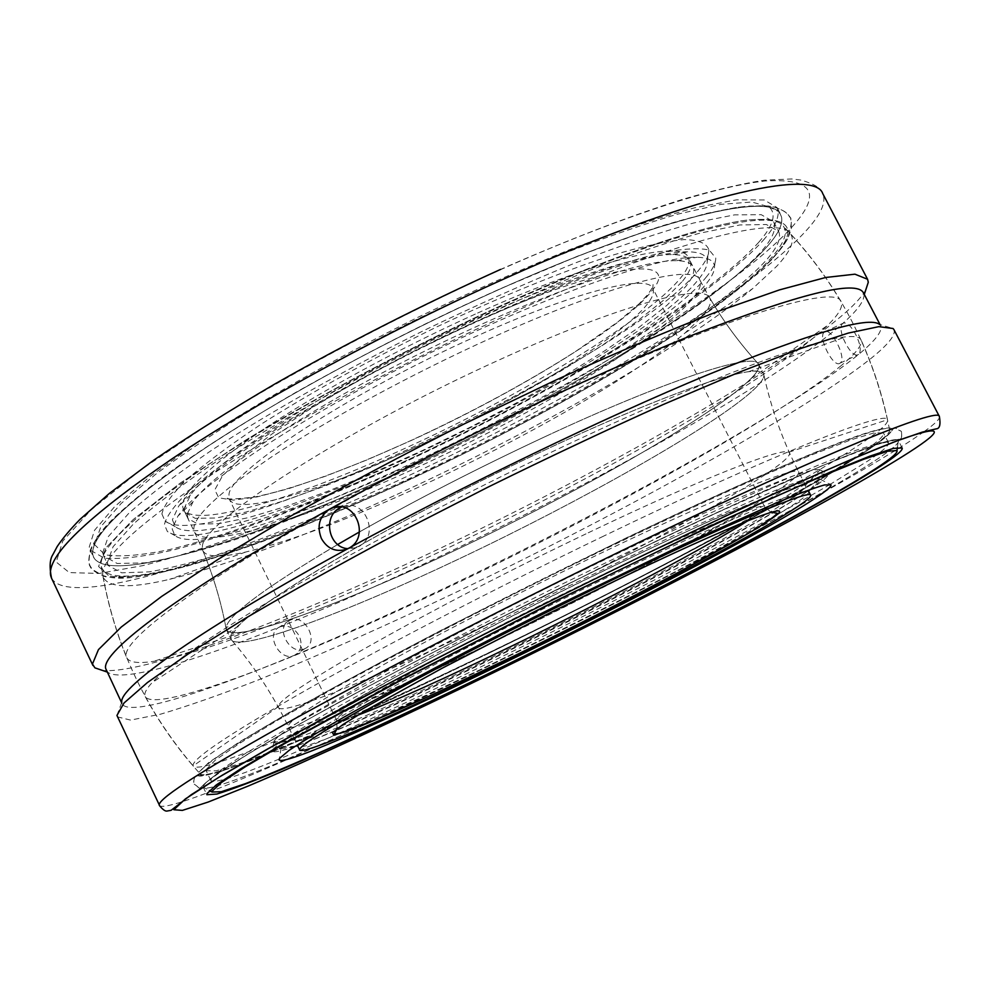 <?xml version="1.0" encoding="UTF-8"?>
<svg xmlns="http://www.w3.org/2000/svg" width="990" height="990" viewBox="0 0 990 990"><rect width="100%" height="100%" fill="white"/><g stroke="black" fill="none" stroke-linecap="round" stroke-linejoin="round"><path stroke-width="0.74" stroke-dasharray="4.95 3.71" d="M544.154 437.097C478.628 467.726 417.062 499.344 359.444 531.939C417.062 499.344 478.628 467.726 544.154 437.097C666.616 379.925 753.712 351.92 758.451 363.974C753.712 351.92 666.616 379.925 544.154 437.097M202.901 550.799C213.382 575.933 221.166 602.106 226.264 629.306L226.252 626.633C229.866 613.899 267.015 586.513 337.701 544.488C267.015 586.513 229.866 613.899 226.252 626.633L226.413 629.689C233.541 644.094 340.857 604.643 455.672 550.093C577.343 492.711 708.927 418.089 748.007 381.521C756.645 373.465 760.196 367.723 758.662 364.32L758.451 363.974C739.79 343.53 723.579 321.564 709.805 298.064C704.274 282.385 618.762 305.279 500.94 359.123C346.673 428.583 199.052 524.304 202.467 546.975L202.901 550.799C206.551 557.271 220.832 557.679 245.743 552.024C291.765 540.849 351.648 518.191 425.391 484.023C527.918 436.503 636.409 374.232 685.006 333.024L701.625 317.171C709.199 308.632 711.934 302.259 709.805 298.064M230.955 636.397L231.239 639.664C239.555 652.534 345.918 612.723 459.843 558.496C581.501 500.977 713.295 426.641 752.697 390.654C761.112 382.982 764.787 377.487 763.723 374.171L763.575 373.849C760.555 361.449 673.423 389.85 549.561 447.851C387.214 523.091 229.086 618.886 230.955 636.397L238.466 625.989C264.776 596.97 409.724 512.733 549.561 447.851C643.475 403.932 720.039 375.247 748.452 371.72C757.598 370.507 762.684 371.324 763.723 374.171C764.787 377.487 761.112 382.982 752.697 390.654C713.295 426.641 581.501 500.977 459.843 558.496C345.918 612.723 239.555 652.534 231.239 639.664L230.955 636.397M477.613 313.05C595.658 259.788 682.06 239.283 688.174 257.264C701.687 284.402 549.858 382.524 407.298 447.294C297.507 498.118 193.372 529.687 183.336 508.971C178.151 496.386 203.618 470.646 259.751 431.727C315.624 393.933 399.069 348.319 477.613 313.05M498.304 289.822C393.253 336.835 280.714 397.856 204.299 448.618C127.747 500.742 90.548 535.961 92.738 554.301L93.629 557.308C108.553 585.684 254.331 539.426 400.888 471.289C552.68 401.383 714.706 304.932 766.755 246.968C779.439 232.786 784.117 222.032 780.764 214.706C773.153 191.256 660.008 217.156 498.304 289.822C394.75 336.167 283.808 396.161 207.516 446.49C130.952 498.205 92.652 533.647 92.627 552.828L92.738 554.301C98.913 588.592 249.604 541.703 400.888 471.289C552.68 401.383 714.706 304.932 766.755 246.968C781.927 230.039 785.602 218.134 777.793 211.217C760.456 193.978 649.564 221.871 498.304 289.822M897.385 447.529L898.363 440.587C897.534 432.444 791.802 475.596 631.088 553.224C526.136 603.851 410.664 662.978 329.806 707.305C248.465 752.276 206.304 778.561 203.334 786.184L203.21 786.914L203.334 786.184C206.304 778.561 248.465 752.276 329.806 707.305C410.664 662.978 526.136 603.851 631.088 553.224C792.792 475.126 898.611 432.024 898.425 440.699C899.229 443.136 892.077 449.361 876.991 459.348C815.166 500.272 647.212 588.926 495.569 662.718C348.987 734.246 208.84 795.824 203.297 787.285L206.848 794.71M347.799 548.683L358.838 546.505C380.346 536.06 365.347 497.945 343.146 506.472L341.674 507.029M304.276 648.945C289.711 655.863 274.675 627.177 289.352 620.544L290.28 620.111C304.982 613.392 319.77 642.151 304.932 648.648L304.276 648.945M623.292 539.587C515.84 591.216 397.72 652.014 317.394 696.799C236.833 742.191 197.678 767.819 199.931 773.685C205.71 783.337 345.114 723.071 490.83 652.15C677.593 561.775 893.45 444.287 889.602 429.833C889.181 420.49 783.635 462.429 623.292 539.587M406.135 480.917C257.883 550.069 110.818 597.094 101.364 566.713C97.292 549.908 133.353 515.642 209.571 463.902C285.714 413.474 399.094 352.019 504.789 304.524C661.209 233.949 772.509 206.477 783.622 226.549C806.033 261.063 595.819 394.032 406.135 480.917M865.718 290.095C862.228 296.072 855.768 303.311 846.339 311.825C783.424 367.439 622.735 459.904 465.783 536.048C309.226 611.919 149.626 674.314 102.713 670.515M117.29 716.847L130.581 720.101L160.628 714.161C187.741 706.167 220.349 694.732 258.464 679.883C319.3 655.244 385.877 625.705 458.172 591.278C624.047 511.756 801.331 413.659 870.755 358.628C888.278 344.532 896 334.855 893.933 329.621M116.931 715.461L121.795 702.294L122.191 703.89C128.626 716.562 201.18 693.953 294.104 655.417C486.263 576.106 769.391 427.358 858.825 354.247C875.494 340.498 882.771 330.994 880.642 325.735L879.615 324.46L893.054 328.507M106.202 670.205L107.885 672.284C121.498 682.754 191.887 662.199 280.207 626.757C473.171 549.759 755.444 400.183 842.787 323.458C835.634 328.631 851.586 360.014 858.615 354.395L858.825 354.247C861.436 350.695 860.409 344.112 855.731 334.471C850.856 325.673 846.636 321.923 843.072 323.235L842.787 323.458C856.783 311.021 863.862 301.628 864.01 295.292L863.367 292.694M840.25 363.021L840.04 363.169C833.568 368.552 817.53 337.12 824.212 332.157L824.497 331.935C830.944 326.44 847.143 358.392 840.25 363.021M280.207 626.757L279.291 627.177C264.825 633.736 279.774 662.199 294.104 655.417L294.748 655.12C301.133 650.975 302.655 644.626 299.302 636.087C294.339 627.771 287.979 624.665 280.207 626.757M763.278 240.261C775.888 225.955 780.479 215.053 777.063 207.578L764.218 199.968L736.733 199.807L694.559 207.838C659.464 217.33 618.354 231.054 571.23 249.035C521.532 269.243 469.78 292.31 415.986 318.236C335.61 358.38 260.321 401.136 200.883 440.117L150.468 476.066L114.803 506.496L94.52 530.318L89.249 546.987L90.164 550.056L104.297 558.199C121.188 559.412 144.28 556.652 173.572 549.933C236.152 533.573 319.201 501.559 405.133 461.885C555.155 391.978 710.746 298.448 763.278 240.261M333.543 507.66C199.238 582.219 122.822 639.676 126.25 655.813L126.708 657.707C129.207 662.508 138.254 663.708 153.883 661.295C206.291 653.19 319.646 608.491 436.169 553.497C592.936 479.754 763.637 383.204 822.863 329.831L827.553 325.413C838.877 314.387 843.381 306.43 841.042 301.554C836.129 283.685 720.93 318.273 552.271 396.606C476.549 431.776 403.796 468.703 334.001 507.412M397.176 494.332C534.043 431.801 681.021 348.245 752.548 288.709L776.754 266.223C790.503 251.51 795.143 240.756 790.663 233.974C780.368 213.011 659.241 244.728 493.354 321.379C390.196 368.849 282.435 427.816 209.546 476.042C136.62 525.405 101.017 558.496 102.762 575.314L103.059 576.799C107.898 587.837 130.123 588.666 169.711 579.298C230.621 564.152 306.442 535.825 397.176 494.332M183.336 508.971L194.387 531.865C209.212 562.605 219.829 595.089 226.264 629.306C227.49 632.474 232.823 633.427 242.253 632.189C277.559 627.598 364.258 593.406 455.672 550.093C577.343 492.711 708.927 418.089 748.007 381.521L751.125 378.477C757.796 371.683 760.233 366.857 758.451 363.974C734.988 338.246 715.448 310.216 699.806 279.873C694.287 263.006 608.392 284.761 490.347 338.407C411.815 373.935 328.148 419.389 271.941 456.675C215.449 495.05 189.597 520.109 194.387 531.865C203.754 551.195 307.457 518.475 417.248 467.391C559.783 402.212 712.392 305.205 699.806 279.873L688.174 257.264M841.376 365.459C780.442 415.862 608.739 511.075 451.997 585.511C301.863 657.212 155.529 713.827 145.233 696.613L144.825 694.819C144.775 691.998 147.201 687.951 152.101 682.654C170.614 662.941 219.483 630.036 298.708 583.939C376.943 538.931 479.606 485.731 574.72 441.144C707.999 378.564 812.307 339.632 845.683 336.848C854.531 335.969 859.617 336.934 860.966 339.756C862.81 344.52 856.276 353.084 841.376 365.459M601.821 536.976C771.21 455.029 886.842 409.353 887.498 419.723L887.547 419.797C888.574 422.693 881.657 429.338 866.807 439.721C804.14 483.429 629.516 576.366 474.532 650.975C332.652 719.507 199.312 776.135 193.161 766L193.1 764.726C195.451 756.397 235.001 730.471 311.776 686.924C388.253 643.97 498.477 586.884 601.821 536.976M588.208 532.806C701.613 478.504 782.632 446.861 788.795 452.22L789.513 452.888C790.342 454.917 786.481 459.174 777.917 465.647C738.552 495.532 610.335 564.919 493.379 621.25C383.39 674.462 282.831 716.178 278.586 707.627L278.945 705.437C280.554 693.124 434.152 606.09 588.208 532.806M758.687 242.352C773.438 225.572 776.853 213.716 768.933 206.811L751.794 202.01L721.116 204.324L677.148 214.286C641.619 224.718 600.905 238.949 555.019 257.004C507.016 276.99 457.491 299.45 406.469 324.374C355.856 350.126 308.125 376.163 263.253 402.472C221.228 428.249 185.365 452.195 155.64 474.297L121.238 503.415L100.918 526.519L94.545 544.587L104.99 554.759C119.852 557.184 141.31 555.464 169.364 549.611C229.816 534.86 312.333 503.625 398.413 464.261C548.782 394.861 706.39 300.502 758.687 242.352M172.396 519.812L175.23 526.68C219.533 561.503 629.727 365.681 697.95 280.071C704.274 272.46 707.355 266.248 707.194 261.447C706.922 255.346 700.809 252.141 688.842 251.844C650.517 250.544 537.978 289.86 418.881 349.284C299.76 408.635 200.636 474.854 178.608 506.236L172.396 519.812M161.902 513.934L165.021 521.074C212.021 557.259 629.417 358.17 699.373 269.342C705.845 261.447 709.013 254.975 708.865 249.913C706.872 243.33 698.606 239.889 684.078 239.592C665.849 241.3 641.693 246.584 611.61 255.457C562.778 271.272 502.054 295.973 437.889 326.378C372.153 358.541 313.521 390.963 262.016 423.646C231.115 444.201 206.254 462.615 187.419 478.9C172.396 493.589 163.882 505.271 161.902 513.934M682.555 281.172C689.745 272.3 692.22 265.506 689.993 260.791C687.988 256.831 682.221 254.764 672.717 254.591C635.691 253.527 529.415 290.615 417.483 346.463C305.514 402.237 211.934 464.805 190.501 495.012L184.35 508.118L185.068 512.535L195.166 518.314L215.894 518.03L245.607 512.139L282.558 501.249L324.968 486.028L371.101 467.218L419.327 445.562L468.047 421.814L515.679 396.73L560.674 371.126L601.475 345.832L636.459 321.762L664.018 299.871L682.555 281.172M187.258 514.144L187.939 518.5L197.963 524.118L218.629 523.685L248.292 517.671L285.194 506.657L327.579 491.349L373.7 472.478L421.926 450.784L470.646 427.012L518.29 401.952L563.335 376.386L604.172 351.153L639.218 327.17L666.839 305.39L685.451 286.828C692.691 278.029 695.203 271.31 693.012 266.669C691.107 262.894 685.662 260.902 676.702 260.692C640.468 259.392 533.647 296.765 420.787 353.084C307.89 409.328 213.741 472.143 192.976 501.856L187.258 514.144M172.173 528.92L174.883 535.553C218.939 570.116 634.664 371.559 704.88 285.417C711.476 277.646 714.681 271.347 714.495 266.52C714.211 260.704 708.407 257.61 697.109 257.252C659.34 255.63 544.587 295.849 422.594 356.722C300.552 417.508 199.386 484.952 177.94 516.099L172.173 528.92M705.92 277.485C712.627 269.503 715.906 263.006 715.733 257.982L709.261 250.086C699.15 247.636 682.692 248.651 659.885 253.131C633.55 259.714 602.093 269.787 565.5 283.338C526.63 298.733 485.657 316.577 442.579 336.885C376.336 369.332 317.27 401.94 265.382 434.684C234.259 455.252 209.199 473.641 190.204 489.864C175.057 504.467 166.456 516.038 164.414 524.564L167.322 531.407C213.37 566.973 634.417 366.015 705.92 277.485M107.366 562.468L108.207 565.55L121.646 572.814L149.292 571.874C173.807 567.542 203.074 559.87 237.105 548.868C291.406 530.021 350.51 505.803 414.439 476.227C561.169 407.558 713.567 316.738 764.911 261.645C777.125 248.23 781.679 238.12 778.573 231.326L766.359 224.507L739.864 224.965L699.051 233.368C665.045 242.958 625.173 256.62 579.435 274.354C531.172 294.216 480.855 316.775 428.509 342.033C350.25 381.076 276.742 422.482 218.419 460.09C182.692 484.184 154.378 505.457 133.489 523.933L113.108 546.69L107.366 562.468M102.713 552.729L103.603 555.885L117.179 563.483L144.973 562.865C169.562 558.719 198.903 551.22 232.984 540.367C287.36 521.73 346.5 497.648 410.429 468.146C557.16 399.601 709.31 308.459 760.271 252.685C772.386 239.11 776.841 228.814 773.635 221.822L761.273 214.694L734.63 214.855L693.693 222.973C659.612 232.378 619.678 245.891 573.903 263.488C525.616 283.239 475.299 305.712 422.978 330.945C344.768 369.963 271.347 411.456 213.159 449.25C177.519 473.48 149.304 494.926 128.514 513.575L108.294 536.63L102.713 552.729M898.363 440.587C899.477 442.926 892.349 449.175 876.991 459.348C815.166 500.272 647.212 588.926 495.569 662.718C348.344 734.568 207.591 796.368 203.259 787.161L209.385 790.552M281.544 746.349C285.466 742.116 295.342 734.988 311.182 724.952L385.246 682.58C434.994 655.627 491.114 626.546 553.608 595.374C616.003 564.56 671.579 538.189 720.324 516.248L792.285 486.09C807.432 480.719 816.688 478.331 820.054 478.913L820.351 479.296C820.784 481.029 816.28 485.137 806.825 491.609C721.537 551.133 293.906 760.79 281.111 748.143L281.544 746.349M808.793 491.585C809.35 493.07 805.229 496.794 796.418 502.772L773.957 516.904M773.054 517.448C656.519 587.862 306.12 757.808 297.891 746.312M793.448 497.005C714.273 552.865 304.586 753.65 294.946 740.223L295.503 738.416C299.463 734.271 309.066 727.39 324.299 717.75L394.923 677.395C442.122 651.828 495.198 624.343 554.14 594.953C612.983 565.921 665.379 541.072 711.34 520.406L779.266 491.993C793.572 486.956 802.308 484.729 805.476 485.31L805.699 485.57C806.244 486.87 803.385 489.815 797.111 494.406M298.485 744.579C302.272 740.73 311.268 734.332 325.463 725.41L391.248 687.852C435.229 663.993 485.372 637.919 541.691 609.63C598.232 581.501 649.985 556.64 696.96 535.033L770.072 503.192C787.075 496.535 798.942 492.513 805.65 491.127M274.131 740.631C277.992 736.226 287.942 728.863 303.967 718.542L379.244 675.081C429.907 647.472 487.068 617.797 550.725 586.055C614.258 554.722 670.725 528.054 720.126 506.026C749.888 493.045 774.081 483.071 792.693 476.103C807.828 470.955 816.948 468.827 820.079 469.743L820.24 469.99C820.821 471.859 816.267 476.165 806.578 482.934C720.101 544.512 286.803 756.645 273.747 742.463L274.131 740.631M813.891 487.092C724.965 549.054 286.048 764.193 272.3 751.249L272.658 749.492L281.952 741.312C293.968 732.996 312.197 721.735 336.625 707.541C390.233 676.999 471.933 633.984 557.308 591.575L678.534 533.288L771.816 491.894C794.487 482.724 810.971 476.759 821.255 474L828.135 474.123C828.605 475.943 823.853 480.274 813.891 487.092M206.192 769.453L215.214 760.221L238.949 743.775L277.584 720.262L330.252 690.376C391.409 656.754 467.02 617.314 546.232 577.814C625.395 538.696 700.536 503.304 761.05 476.499L813.087 454.385L851.19 439.758L874.578 432.766L883.488 433.038C884.404 435.637 877.709 441.837 863.429 451.638C803.744 492.166 646.173 576.13 499.344 647.707C435.452 678.719 377.14 705.87 324.435 729.16C291.592 743.354 263.773 754.689 240.991 763.179L216.278 770.802L206.18 770.74L206.192 769.453M279.143 759.082C237.192 776.457 214.446 783.635 210.895 780.615L210.944 779.415L220.126 770.505L244.035 754.368L282.831 731.127L335.647 701.477C396.928 668.052 472.651 628.712 551.9 589.186C631.1 550.019 706.216 514.466 766.644 487.427L818.582 465.028L856.548 450.104L879.788 442.79L888.537 442.753C889.342 445.154 882.56 451.155 868.168 460.771L830.276 484.296M830.103 484.395C701.118 560.55 417.768 701.823 279.316 759.008M415.936 447.047C516 401.259 621.671 337.219 647.423 303.979C652.744 297.186 654.538 291.976 652.794 288.338C647.72 273.5 574.299 291.827 475.707 336.55C349.643 392.807 228.257 472.799 228.987 494.889L229.445 499.418C237.229 516.099 323.173 490.013 415.936 447.047M651.655 291.06C683.645 253.762 605.261 263.117 472.205 323.371L417.062 349.569L363.12 377.92L313.991 406.494L272.782 433.41L241.77 457.046L222.317 476.128L214.793 489.864L218.815 497.859L233.393 500.111L257.14 496.906L288.449 488.726L325.623 476.165L366.943 459.917L410.751 440.711C514.75 393.216 624.517 326.428 651.655 291.06M748.093 520.604L755.63 515.543C762.164 510.939 765.183 508.043 764.688 506.831C764.441 501.311 695.252 529.86 596.661 577.578C470.832 638.179 342.664 708.407 337.417 718.319L336.6 720.262C337.602 721.722 344.594 720.064 357.588 715.3M501.782 637.981C391.966 691.342 291.976 733.949 288.362 726.573C286.952 721.859 316.058 702.677 375.656 669.054C434.759 636.038 520.307 591.946 598.789 554.214C716.847 497.351 798.237 464.854 798.757 472.094C803.286 481.92 644.045 569.3 501.782 637.981M159.303 805.415C166.357 815.141 325.995 744.938 488.961 665.429C655.603 584.323 840.287 486.907 912.83 439.325L923.695 431.912M924.103 431.615C935.142 423.732 940.24 418.696 939.386 416.481M51.517 578.135C69.065 610.187 234.766 556.64 397.708 480.756C564.486 403.759 742.97 298.213 804.808 232.167C820.66 215.152 826.638 202.306 822.752 193.619C821.403 188.31 814.089 183.794 800.799 180.056L791.765 178.955L764.515 180.205C741.955 183.633 714.57 190.043 682.37 199.423C630.024 215.882 569.423 239.209 500.569 269.404M394.775 471.203C558.137 395.988 732.637 292.186 791.74 227.304C822.257 193.656 813.582 178.2 765.716 180.96C715.448 185.996 616.956 217.862 500.284 269.775C399.242 315.575 296.592 369.827 212.912 421.406L141.57 469.297L91.006 509.9L62.754 541.134L56.207 562.023L69.312 572.591L99.186 573.457L142.659 565.649C210.251 548.72 300.824 514.218 394.775 471.203M772.559 258.142C799.611 228.591 790.849 215.944 746.274 220.201C699.72 226.376 610.36 256.497 505.271 303.658C414.278 345.213 321.775 393.884 245.669 440.092L180.341 483.021L133.279 519.49L106.103 547.631L98.555 566.503L109.024 576.032C124.022 577.974 145.703 575.759 174.079 569.386C235.224 553.62 318.706 521.445 405.888 481.375C557.655 411.271 720.002 315.228 772.559 258.142C799.611 228.591 790.849 215.944 746.274 220.201C699.72 226.376 610.36 256.497 505.271 303.658C414.278 345.213 321.775 393.884 245.669 440.092L180.341 483.021L133.279 519.49L106.103 547.631L98.555 566.503L109.024 576.032C124.022 577.974 145.703 575.759 174.079 569.386C235.224 553.62 318.706 521.445 405.888 481.375C557.655 411.271 720.002 315.228 772.559 258.142M871.076 447.938C809.771 489.778 642.139 578.853 490.483 652.435C424.24 684.498 364.258 712.293 310.514 735.842C277.212 750.086 249.455 761.211 227.242 769.218L204.299 775.653L197.381 773.71L208.766 762.498L239.877 741.646L290.726 711.525C333.939 687.209 384.368 659.971 442.01 629.838L623.935 539.03C728.937 488.602 815.55 450.71 858.082 435.749C898.351 422.247 902.682 426.319 871.076 447.938C809.771 489.778 642.139 578.853 490.483 652.435C424.24 684.498 364.258 712.293 310.514 735.842C277.212 750.086 249.455 761.211 227.242 769.218L204.299 775.653L197.381 773.71L208.766 762.498L239.877 741.646L290.726 711.525C333.939 687.209 384.368 659.971 442.01 629.838L623.935 539.03C728.937 488.602 815.55 450.71 858.082 435.749C898.351 422.247 902.682 426.319 871.076 447.938M337.07 728.665L336.6 720.262L229.445 499.418L226.24 497.339C223.864 499.579 233.306 499.48 254.603 497.029C293.832 488.949 345.918 470.126 410.862 440.562C471.834 412.335 526.853 382.573 575.945 351.252L618.107 321.725L639.429 303.534L647.621 294.723C651.853 288.944 653.672 285.541 653.066 284.526L652.794 288.338L764.688 506.831L771.111 512.263M294.946 740.223L288.362 726.573C273.017 694.906 253.972 665.936 231.239 639.664C249.319 660.54 265.097 683.199 278.586 707.627M758.662 364.32L763.575 373.849M805.699 485.57L798.757 472.094C782.694 440.785 771.024 408.14 763.723 374.171C769.515 401.185 778.115 427.42 789.513 452.888M226.413 629.689L231.066 639.354M498.465 289.612C366.795 348.455 226.883 428.064 154.415 483.64C113.355 515.382 95.201 536.914 90.251 550.353C87.9 565.104 89.682 564.164 90.201 566.094C89.36 567.716 81.316 547.408 117.105 515.023C132.895 500.433 155.529 482.575 185.031 461.451C217.268 439.659 253.96 416.778 295.082 392.795C360.471 355.905 428.262 321.515 498.465 289.612C560.699 262.177 615.632 240.805 663.288 225.497C692.666 216.711 717.676 210.61 738.342 207.195L763.141 205.611L772.534 206.65C781.209 209.212 786.493 211.984 788.387 214.978L789.847 217.268C790.862 217.949 786.419 208.618 768.215 205.994L748.106 206.069L735.521 207.603L705.387 213.679L647.967 230.435L577.776 256.113L498.465 289.612M631.113 553.2C550.192 592.453 472.341 631.694 397.535 670.923C351.289 695.512 311.33 717.366 277.658 736.51C247.735 753.786 223.938 769.032 206.279 782.236C197.109 790.527 201.96 789.03 194.077 784.092C201.255 788.535 197.208 790.738 205.301 783.152L216.142 774.514L248.416 753.724L299.896 723.876L368.688 686.256C447.554 644.292 540.961 596.908 631.113 553.2L737.983 502.883L822.121 465.721L876.175 444.683L899.984 438.842C901.568 439.226 902.051 436.751 901.432 431.417C902.051 437.159 901.284 439.77 899.13 439.238L886.31 441.552L861.3 450.005L821.663 465.919L704.138 518.525L631.113 553.2M101.364 566.713C113.974 645.096 146.829 714.087 199.931 773.685M107.885 672.284L107.044 672M840.04 363.169L858.615 354.395M343.146 506.472L340.102 506.855M121.634 702.714L122.191 703.89M289.352 620.544L279.291 627.177M405.826 481.449C522.918 427.061 643.748 359.321 720.163 303.287C740.842 287.632 757.907 273.203 771.359 259.974C779.476 250.878 784.823 243.948 787.396 239.209C791.678 225.497 792.495 218.184 789.847 217.268C790.763 216.847 791.245 220.659 791.282 228.727C787.904 240.038 783.709 249.121 754.887 275.604C686.466 334.818 543.349 417.594 405.826 481.449C295.144 532.632 187.976 571.638 131.212 577.467C114.828 577.764 105.695 577.343 103.826 576.192L92.429 569.51L90.201 566.094C88.89 566.775 99.644 581.984 132.957 577.306C143.971 576.13 161.519 572.554 185.613 566.54C210.004 559.56 236.536 550.886 265.196 540.515C309.672 523.784 356.549 504.096 405.826 481.449M777.063 207.578L780.764 214.706M490.483 652.435C641.866 578.89 806.219 491.547 870.111 448.606C884.28 438.335 891.841 431.875 892.782 429.227L894.552 428.014L901.432 431.417L895.405 427.903C895.356 426.48 892.782 428.967 887.671 435.365L871.695 447.517L833.283 471.846C799.71 491.585 760.407 513.624 715.349 537.954C643.846 575.994 568.891 614.159 490.483 652.435C418.052 687.481 353.541 717.23 296.938 741.683L249.109 761.223L215.04 773.116L197.938 775.925C194.349 773.549 192.815 783.709 194.077 784.092C193.087 780.231 194.832 773.45 199.411 776.086C202.158 776.309 209.892 774.539 222.602 770.777C244.208 763.24 271.891 752.301 305.65 737.946C360.459 714.05 422.062 685.538 490.483 652.435M902.224 448L898.425 440.699M90.164 550.056L93.629 557.308M304.932 648.648L294.748 655.12M356.573 547.544L346.401 549.289M880.048 324.596L880.642 325.735M824.497 331.935L843.072 323.235M864.01 295.292L864.282 294.451M889.602 429.833C873.96 351.561 838.629 283.796 783.622 226.549M841.042 301.554C826.613 277.237 809.82 254.702 790.663 233.974M685.006 333.024L752.548 288.709M245.743 552.024L169.711 579.298M751.125 378.477L827.553 325.413M242.253 632.189L153.883 661.295M103.059 576.799C108.083 604.581 115.978 631.546 126.708 657.707M887.547 419.797C881.496 392.151 872.635 365.471 860.966 339.756M788.795 452.22L887.498 419.723M238.466 625.989L152.101 682.654M748.452 371.72L845.683 336.848M278.475 706.65L193.124 765.926M145.233 696.613C158.746 721.401 174.723 744.529 193.161 766.013M94.434 543.102L92.627 552.828M768.933 206.811L777.793 211.217M175.23 526.68L165.021 521.074M190.501 495.012L178.608 506.236M672.717 254.591L688.842 251.844M185.068 512.535L187.939 518.5M714.495 266.52L715.733 257.982M103.603 555.885L108.207 565.55M773.635 221.822L778.573 231.326M174.883 535.553L167.322 531.407M192.976 501.856L177.94 516.099M676.702 260.692L697.109 257.252M689.993 260.791L693.012 266.669M707.194 261.447L708.865 249.913M820.351 479.296L829.744 484.209M295.367 746.138L280.987 747.685M805.476 485.31L820.079 469.743M273.747 742.463L272.3 751.249M888.537 442.753L883.488 433.038M210.895 780.615L206.18 770.74M820.24 469.99L828.135 474.123M294.872 739.889L273.648 742.178M810.166 489.468L820.054 478.913M281.111 748.143L279.39 758.612"/><path stroke-width="1.49" d="M359.444 531.939L337.701 544.488L359.444 531.939M511.929 658.461C654.155 589.347 814.213 503.143 810.649 495.198C810.736 489.122 729.902 522.943 611.845 580.189C533.363 618.193 447.591 662.112 388.142 694.609C328.16 727.662 298.671 746.113 299.648 749.975C302.569 755.902 402.113 712.095 511.929 658.461M341.674 507.029L339.892 507.895C322.443 516.421 328.482 547.557 347.799 548.683M102.713 670.515L94.892 667.842L92.466 664.018L98.456 649.626L121.312 626.992L161.667 596.413L218.963 558.806L291.147 515.864C345.609 485.261 403.437 454.546 464.619 423.72L555.378 380.259C614.481 353.479 668.436 330.611 717.218 311.64L779.464 289.897L825.672 277.485L854.927 274.18L867.574 279.267L868.292 282.249L865.718 290.095M939.386 416.481L893.933 329.621L893.054 328.507L878.848 326.65L848.306 333.073L801.232 348.332L738.59 372.45L662.755 404.724C606.771 429.87 548.411 457.392 487.699 487.29L398.859 532.793C341.822 563.199 290.528 591.785 244.988 618.552L188.026 654.068L147.51 682.481L123.998 703.011L116.931 715.461L159.192 804.721C159.91 797.284 205.945 768.153 297.297 717.354C388.427 667.149 521.062 599.136 641.124 541.32C823.037 453.593 939.634 406.618 939.386 416.481C940.772 424.623 939.708 428.744 936.218 428.843L922.16 432.16L895.975 441.243L853.157 458.642C817.072 474.185 774.242 493.49 724.655 516.52L644.23 554.821C559.697 595.869 477.7 637.077 398.228 678.447L267.882 748.811L222.354 775.145L191.305 794.673L171.097 810.315L167.038 811.045C165.293 811.454 162.707 809.573 159.303 805.415M880.048 324.596L863.367 292.694C856.202 279.762 799.945 293.622 694.584 334.286C590.448 375.606 446.379 444.461 329.546 509.182L332.826 507.746C355.62 499.133 370.47 537.694 348.678 548.237L346.401 549.289C335.66 552.37 327.319 548.769 321.391 538.498C316.639 526.123 319.349 516.359 329.546 509.182C182.878 590.238 100.522 652.224 105.72 668.609L121.634 702.714M880.555 466.203C817.827 506.645 655.999 591.896 505.865 665.342C419.946 707.281 338.704 745.099 279.601 770.319C252.203 781.716 231.301 789.636 216.897 794.054L206.848 794.71L206.898 793.671L216.167 785.021L240.558 768.921L280.257 745.482L400.975 679.821L556.788 600.287L711.86 525.331L830.882 471.834L869.74 456.192L893.426 448.359L902.224 448C902.942 450.277 895.715 456.353 880.555 466.203M879.615 324.46C869.022 315.822 811.478 332.702 706.984 375.099C603.875 417.854 463.407 485.595 348.678 548.237C201.935 628.192 118.256 687.79 121.795 702.294M875.977 468.431C814.386 508.204 654.068 592.651 505.519 665.305C440.897 696.812 382.066 724.507 329.039 748.403C296.047 763.005 268.228 774.737 245.582 783.585L221.315 791.715L212.058 792.025L212.194 791.097L221.451 782.521L245.483 766.681L284.489 743.663L402.782 679.313L555.415 601.375C635.295 561.813 711.204 525.678 772.41 497.958L825.115 474.866L863.8 459.224L887.671 451.23L896.952 450.549C898.091 452.628 891.087 458.593 875.977 468.431M279.564 758.352L288.993 750.445C301.071 742.327 319.325 731.276 343.728 717.292C397.262 687.159 478.615 644.552 563.421 602.427L683.694 544.426L775.962 503.044C798.311 493.824 814.485 487.798 824.497 484.939L831.031 484.89C831.303 486.573 826.539 490.693 816.738 497.228C728.133 557.271 292.879 770.987 279.155 760.048L279.564 758.352M773.957 516.904L773.054 517.448M299.648 749.975L297.681 745.891L298.485 744.579M797.111 494.406L793.448 497.005M805.65 491.127L808.57 491.164L810.649 495.198M357.588 715.3C392.448 702.096 444.621 678.645 514.082 644.935C607.142 599.754 708.939 545.96 748.093 520.604M337.07 728.665L334.224 734.06L340.362 733.256L378.291 718.74C415.243 702.962 461.427 681.59 516.83 654.613C620.681 604.098 735.137 543.584 769.082 520.394C807.778 494.988 737.253 521.606 604.148 586.216L548.633 613.515L442.592 667.99L365.273 710.721L342.899 724.569L332.454 732.637L333.704 734.889L345.757 731.61L367.327 723.331L432.766 694.534L516.817 654.625C573.816 626.794 627.165 599.643 676.888 573.161L745.223 535.219C756.682 528.549 775.554 516.594 777.125 513.228L771.111 512.263M908.981 452.393C945.413 428.942 942.554 424.685 900.417 439.634C855.509 456.266 760.753 498.539 644.193 554.858C543.003 603.987 437.939 657.249 350.237 703.816L274.403 745.173L218.815 777.323L185.39 798.918L173.844 809.733L182.358 810.402L208.172 802.048L248.267 786.023C311.912 759.095 400.393 718.022 494.196 672.346C657.409 592.75 838.53 497.661 908.981 452.393M867.574 279.267L822.752 193.619C814.485 167.706 689.721 195.674 507.783 277.25C387.622 330.907 258.378 401.123 172.285 458.679C86.353 517.659 45.862 556.838 50.812 576.192L51.517 578.135C49.29 567.134 49.76 559.276 52.916 554.536L57.259 546.431C62.828 538.189 70.426 529.155 80.079 519.304L109.395 493.391L153.611 460.251C188.954 436.07 229.371 410.652 274.861 383.971C347.329 342.899 422.569 304.71 500.569 269.404M107.044 672L94.892 667.842M340.102 506.855L332.826 507.746M864.282 294.451L868.292 282.249M51.517 578.135L92.936 665.49M212.058 792.025L209.385 790.552M829.744 484.209L831.031 484.89M297.829 745.866L295.367 746.138M808.471 491.275L810.166 489.468M279.39 758.612L279.155 760.048M896.952 450.549L897.385 447.529"/></g></svg>
